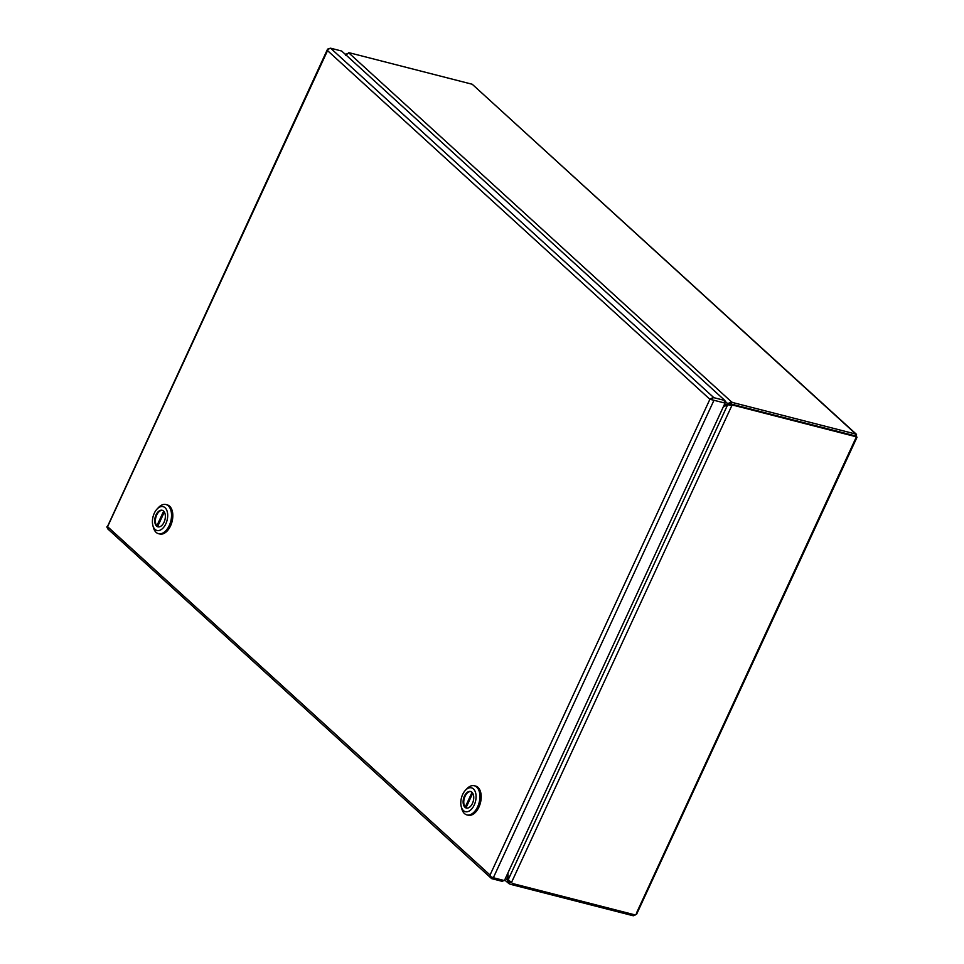 <?xml version="1.0" encoding="UTF-8"?>
<svg xmlns="http://www.w3.org/2000/svg" width="964" height="964" viewBox="0 0 964 964"><rect width="100%" height="100%" fill="white"/><g stroke="black" fill="none" stroke-linecap="round" stroke-linejoin="round"><path stroke-width="1.45" d="M854.984 436.463L855.068 435.824L733.978 404.796A10.459 2.518 -155.2 0 1 730.929 403.832L729.158 403.94A10.459 6.158 104.4 0 1 727.82 404.772M729.218 405.145L730.965 404.627A10.459 8.061 -47.6 0 1 733.978 404.796L855.068 435.824L855.875 434.089L856.538 434.403M509.281 881.433L509.956 882.06A10.459 2.518 24.8 0 0 511.161 882.482M635.445 914.872L633.3 915.776L512.209 884.759L512.8 883.47M856.55 434.403L472.227 84.254L855.875 434.089L856.526 436.861L734.905 405.639L733.978 404.796L734.773 403.06A10.459 2.518 -155.2 0 1 731.736 402.096L730.929 403.832M856.406 436.825L636.348 913.354M855.875 434.089L734.773 403.06M472.227 84.254L351.137 53.225A10.459 2.518 -155.2 0 0 348.667 52.779L345.751 55.346M635.023 914.884L513.933 883.868A10.459 8.061 -47.6 0 1 511.426 882.626L508.245 879.626A10.459 6.158 104.4 0 1 508.064 877.662A519.536 305.757 104.4 0 0 507.932 872.962M855.068 435.824L855.996 436.668M730.965 404.627L731.893 405.47A10.459 8.061 -47.6 0 1 734.905 405.639M508.98 880.433L509.582 881.807M633.842 914.583L633.3 915.776M509.956 882.06L509.161 883.783A10.459 2.518 24.8 0 0 512.209 884.759M724.567 406.302A519.536 305.757 -75.6 0 0 723.277 406.916M348.667 52.779L731.736 402.096L727.615 403.555L729.158 403.94M723.205 407.061A519.536 305.757 104.4 0 0 726.314 405.314A10.459 6.158 104.4 0 1 727.675 404.747L729.893 404.892M508.245 879.626L727.675 404.747L731.893 405.47L511.426 882.626M508.667 880.361L507.438 880.048L509.161 883.783L504.678 879.999M346.377 53.948L345.148 54.201M724.723 400.916L727.615 403.555A10.459 6.158 104.4 0 1 726.278 404.386L727.784 404.772M723.94 405.47A519.536 305.757 104.4 0 1 726.278 404.386M508.076 878.144L507.438 877.987A10.459 6.158 104.4 0 1 507.438 880.048L505.485 878.252M507.438 877.987A519.536 305.757 104.4 0 1 507.197 874.553M108.089 527.127L490.049 875.023L709.902 399.265M711.866 399.156L711.468 398.277L713.854 397.674L724.916 400.506L341.666 51.032L330.604 48.2L328.218 48.803L327.555 50.622M503.244 880.265L502.69 881.458L491.616 878.626L490.242 877.047L490.049 875.023L490.881 876.722L493.351 877.734L504.413 880.566L725.049 403.085L724.121 402.241L724.916 400.506M725.049 403.085L709.878 399.265L711.468 398.277M327.941 49.309L327.543 50.622L709.878 399.265L711.962 399.132M490.242 877.047L490.965 876.758M491.616 878.626L107.582 528.73M107.715 526.368L106.992 527.573L108.366 529.152M328.869 49.092L327.567 49.14L107.353 526.802M327.543 50.634L107.727 526.38L106.944 526.621M466.841 814.881L468.13 815.207A15.038 8.845 -75.6 0 0 479.771 805.012A15.038 8.845 -75.6 0 0 477.987 787.395A15.038 8.845 -75.6 0 0 475.589 786.07L474.312 785.744A15.038 8.845 104.4 0 1 476.698 787.07A15.038 8.845 104.4 0 1 478.493 804.687A15.038 8.845 104.4 0 1 466.841 814.881A15.038 8.845 104.4 0 1 464.455 813.556A15.038 8.845 104.4 0 1 461.78 808.7L461.238 806.627A12.303 7.242 104.4 0 1 465.419 790.287A12.303 7.242 104.4 0 1 473.445 788.926A12.303 7.242 104.4 0 1 474.216 805.036A12.303 7.242 104.4 0 1 463.431 810.604A12.303 7.242 104.4 0 1 461.238 806.627M465.419 790.287L466.901 788.721A15.038 8.845 104.4 0 1 474.312 785.744M464.961 807.29A8.543 5.025 -75.6 0 0 466.311 808.037A8.543 5.025 -75.6 0 0 472.926 802.241A8.543 5.025 -75.6 0 0 471.914 792.239A8.543 5.025 -75.6 0 0 470.553 791.492A8.543 5.025 -75.6 0 0 463.937 797.276A8.543 5.025 -75.6 0 0 464.961 807.29M470.878 791.589A8.543 5.025 -75.6 0 0 464.491 797.71A8.543 5.025 -75.6 0 0 465.6 807.458A8.543 5.025 -75.6 0 0 466.636 808.109M472.035 792.348L465.238 807.061A8.543 5.025 -75.6 0 0 466.01 807.772L472.722 793.239M465.238 807.061L466.214 807.314M158.458 533.67L159.747 533.996A15.038 8.845 -75.6 0 0 171.387 523.801A15.038 8.845 -75.6 0 0 169.592 506.184A15.038 8.845 -75.6 0 0 167.206 504.871L165.928 504.534A15.038 8.845 104.4 0 1 168.314 505.859A15.038 8.845 104.4 0 1 170.098 523.476A15.038 8.845 104.4 0 1 158.458 533.67A15.038 8.845 104.4 0 1 156.072 532.345A15.038 8.845 104.4 0 1 153.397 527.489L152.854 525.416A12.303 7.242 104.4 0 1 157.036 509.076A12.303 7.242 104.4 0 1 165.061 507.715A12.303 7.242 104.4 0 1 165.832 523.826A12.303 7.242 104.4 0 1 155.047 529.393A12.303 7.242 104.4 0 1 152.854 525.416M157.036 509.076L158.506 507.522A15.038 8.845 104.4 0 1 165.928 504.534M156.578 526.079A8.543 5.025 -75.6 0 0 157.927 526.826A8.543 5.025 -75.6 0 0 164.543 521.042A8.543 5.025 -75.6 0 0 163.531 511.028A8.543 5.025 -75.6 0 0 162.169 510.281A8.543 5.025 -75.6 0 0 155.553 516.065A8.543 5.025 -75.6 0 0 156.578 526.079M162.482 510.378A8.543 5.025 -75.6 0 0 156.108 516.499A8.543 5.025 -75.6 0 0 157.216 526.248A8.543 5.025 -75.6 0 0 158.253 526.898M163.651 511.137L156.843 525.85A8.543 5.025 -75.6 0 0 157.614 526.561L164.338 512.029M156.843 525.85L157.831 526.103M493.351 877.734L713.975 400.253M713.854 397.674L330.604 48.2M857.056 437.15L636.553 914.354M855.767 436.668L855.321 436.053M710.962 399.241L711.902 399.144"/></g></svg>

